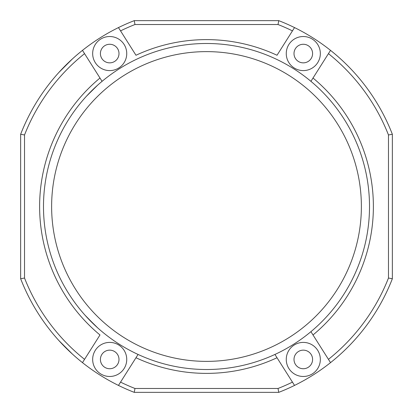 <?xml version="1.0" encoding="UTF-8"?>
<svg xmlns="http://www.w3.org/2000/svg" width="413" height="413" viewBox="0 0 413 413"><rect width="100%" height="100%" fill="white"/><g stroke="black" fill="none" stroke-linecap="round" stroke-linejoin="round"><path stroke-width="0.62" d="M20.65 134.246L24.522 134.974A195.53 195.53 0 0 1 84.557 53.654L82.476 50.36A199.402 199.402 0 0 0 20.65 134.246L20.65 278.754A199.402 199.402 0 0 0 82.476 362.64L84.557 359.346A195.53 195.53 0 0 1 24.522 278.026L20.65 278.754M134.246 392.35L134.974 388.478A195.53 195.53 0 0 1 120.55 382.123L118.464 385.417A199.402 199.402 0 0 0 134.246 392.35L278.754 392.35A199.402 199.402 0 0 0 294.536 385.417L292.45 382.123A195.53 195.53 0 0 1 278.026 388.478L278.754 392.35M278.754 20.65L134.246 20.65A199.402 199.402 0 0 0 118.464 27.583L135.98 55.254A166.878 166.878 0 0 1 277.02 55.254L294.536 27.583A199.402 199.402 0 0 1 330.524 50.36L328.443 53.654A195.53 195.53 0 0 1 388.478 134.974L392.35 134.246A199.402 199.402 0 0 0 330.524 50.36L310.922 81.33A163.006 163.006 0 0 1 274.934 354.447L277.02 357.746L274.934 354.447A163.006 163.006 0 0 1 138.066 354.447L118.464 385.417A199.402 199.402 0 0 1 82.476 362.64L99.987 334.969A166.878 166.878 0 0 1 99.987 78.031L82.476 50.36A199.402 199.402 0 0 1 118.464 27.583L120.55 30.877A195.53 195.53 0 0 1 134.974 24.522L278.026 24.522A195.53 195.53 0 0 1 292.45 30.877L294.536 27.583A199.402 199.402 0 0 0 278.754 20.65L278.026 24.522M58.93 340.606L72.394 354.07M330.524 362.64A199.402 199.402 0 0 0 392.35 278.754L388.478 278.026A195.53 195.53 0 0 1 328.443 359.346L330.524 362.64A199.402 199.402 0 0 1 294.536 385.417L277.02 357.746A166.878 166.878 0 0 1 135.98 357.746L138.066 354.447A163.006 163.006 0 0 1 102.078 81.33L99.987 78.031L102.078 81.33A163.006 163.006 0 0 1 310.922 81.33L313.013 78.031A166.878 166.878 0 0 1 313.013 334.969L330.524 362.64M278.026 388.478L134.974 388.478M392.35 278.754L392.35 134.246M388.478 134.974L388.478 278.026M134.246 20.65L134.974 24.522M72.394 58.93L58.93 72.394M24.522 278.026L24.522 134.974M86.575 316.905L97.623 327.814M96.095 326.425L85.186 315.377M96.095 86.575L86.575 96.095L97.623 85.186M310.922 331.67L313.013 334.969L310.922 331.67M92.667 53.561A17.036 17.036 0 0 1 118.221 38.807A17.036 17.036 0 0 1 118.221 68.315A17.036 17.036 0 0 1 92.667 53.561M100.411 53.561A9.293 9.293 0 0 0 114.349 61.609A9.293 9.293 0 0 0 114.349 45.513A9.293 9.293 0 0 0 100.411 53.561M92.667 359.439A17.036 17.036 0 0 1 118.221 344.685A17.036 17.036 0 0 1 118.221 374.193A17.036 17.036 0 0 1 92.667 359.439M100.411 359.439A9.293 9.293 0 0 0 114.349 367.487A9.293 9.293 0 0 0 114.349 351.391A9.293 9.293 0 0 0 100.411 359.439M286.261 359.439A17.036 17.036 0 0 1 311.815 344.685A17.036 17.036 0 0 1 311.815 374.193A17.036 17.036 0 0 1 286.261 359.439M294.004 359.439A9.293 9.293 0 0 0 307.943 367.487A9.293 9.293 0 0 0 307.943 351.391A9.293 9.293 0 0 0 294.004 359.439M286.261 53.561A17.036 17.036 0 0 1 311.815 38.807A17.036 17.036 0 0 1 311.815 68.315A17.036 17.036 0 0 1 286.261 53.561M294.004 53.561A9.293 9.293 0 0 0 307.943 61.609A9.293 9.293 0 0 0 307.943 45.513A9.293 9.293 0 0 0 294.004 53.561M51.625 206.5A154.875 154.875 0 0 0 283.938 340.627A154.875 154.875 0 0 0 283.938 72.373A154.875 154.875 0 0 0 51.625 206.5"/></g></svg>
